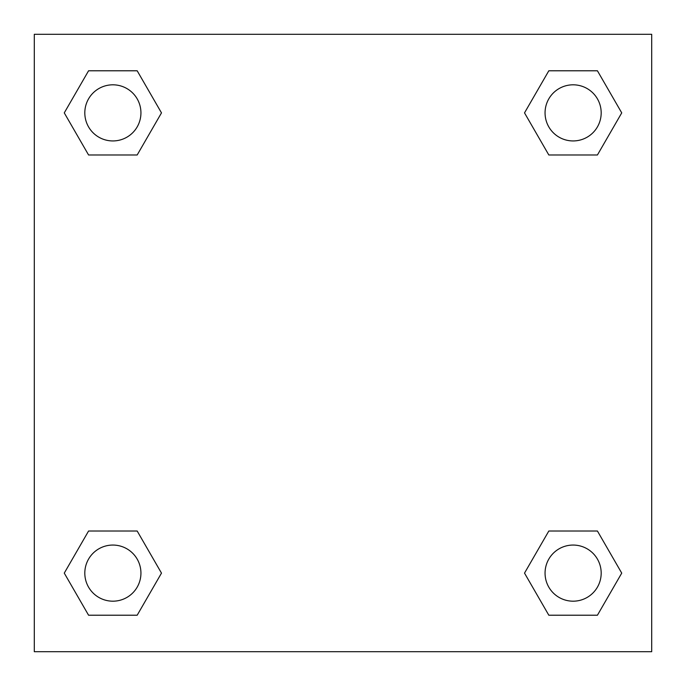 <?xml version="1.0" encoding="UTF-8"?>
<svg xmlns="http://www.w3.org/2000/svg" width="686" height="686" viewBox="0 0 686 686"><rect width="100%" height="100%" fill="white"/><g stroke="black" fill="none" stroke-linecap="round" stroke-linejoin="round"><path stroke-width="1.03" d="M597.429 154.976L548.817 154.976L597.429 154.976L621.73 112.881L597.429 154.976L548.817 154.976L524.516 112.881L548.817 70.787L524.516 112.881M88.571 70.787L137.183 70.787L88.571 70.787L137.183 70.787L161.484 112.881L137.183 154.976L88.571 154.976L137.183 154.976L88.571 154.976L64.27 112.881L88.571 70.787L64.27 112.881M88.571 531.024L137.183 531.024L88.571 531.024L64.27 573.119L88.571 531.024L137.183 531.024L161.484 573.119L137.183 615.213L88.571 615.213L137.183 615.213L88.571 615.213L64.27 573.119M569.886 531.024L548.817 531.024L569.886 531.024L548.817 531.024L524.516 573.119L548.817 531.024L597.429 531.024L548.817 531.024L597.429 531.024L621.73 573.119L597.429 615.213L548.817 615.213L597.429 615.213L548.817 615.213L524.516 573.119M651.7 34.3L34.3 34.3L34.3 651.7L651.7 651.7L651.7 34.3M548.817 70.787L597.429 70.787L548.817 70.787L597.429 70.787L621.73 112.881M601.185 573.119A28.066 28.066 0 0 0 559.09 548.817A28.066 28.066 0 0 0 559.09 597.429A28.066 28.066 0 0 0 601.185 573.119M140.939 573.119A28.066 28.066 0 0 0 98.844 548.817A28.066 28.066 0 0 0 98.844 597.429A28.066 28.066 0 0 0 140.939 573.119M601.185 112.881A28.066 28.066 0 0 0 559.09 88.571A28.066 28.066 0 0 0 559.09 137.183A28.066 28.066 0 0 0 601.185 112.881M140.939 112.881A28.066 28.066 0 0 0 98.844 88.571A28.066 28.066 0 0 0 98.844 137.183A28.066 28.066 0 0 0 140.939 112.881M116.114 531.024L137.183 531.024M569.886 154.976L548.817 154.976M137.183 154.976L116.114 154.976"/></g></svg>

